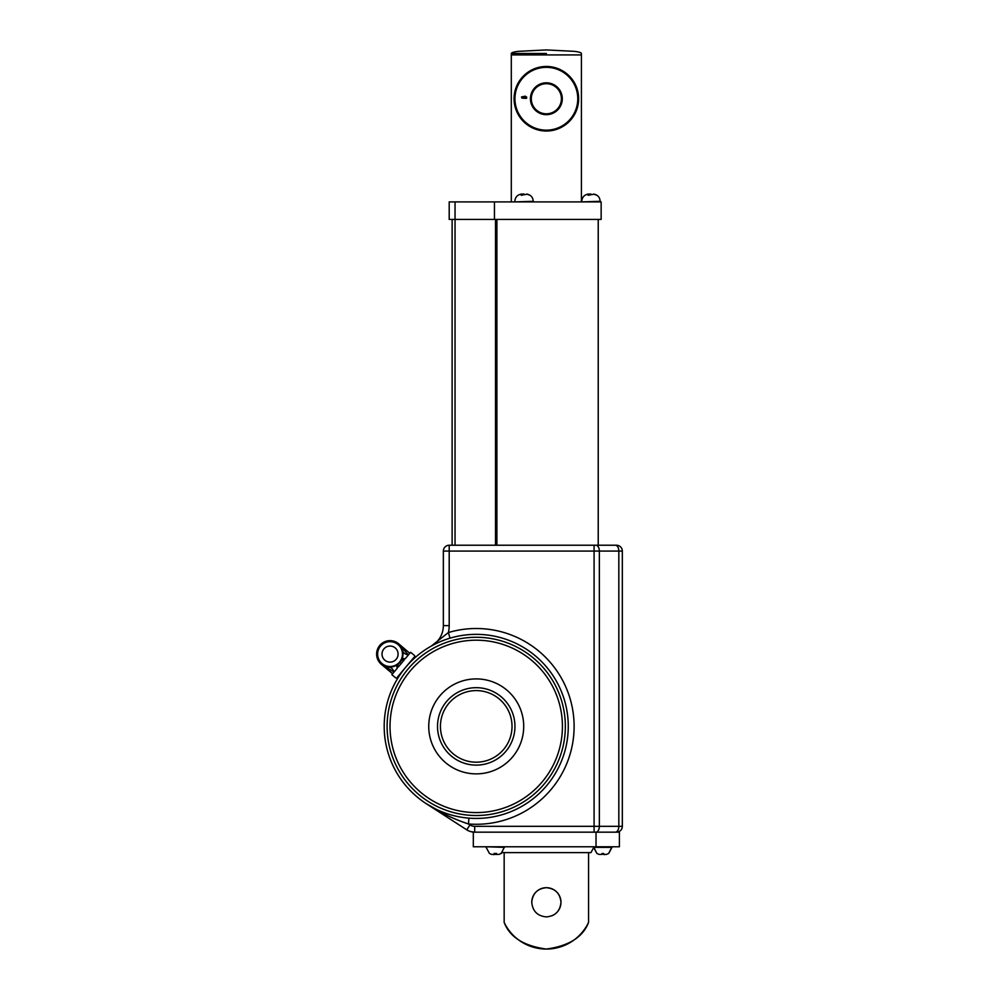 <?xml version="1.0" encoding="UTF-8"?>
<svg xmlns="http://www.w3.org/2000/svg" width="999" height="999" viewBox="0 0 999 999"><rect width="100%" height="100%" fill="white"/><g stroke="black" fill="none" stroke-linecap="round" stroke-linejoin="round"><path stroke-width="1.5" d="M546.066 49.95L518.281 51.349C513.761 51.948 511.438 52.647 511.301 53.459L511.301 54.92L581.418 54.92L581.418 201.898M511.301 201.898L511.301 54.92L581.418 54.92L581.418 53.459C581.281 52.647 578.958 51.948 574.437 51.349L546.653 49.95M546.366 887.686C555.244 888.548 560.114 893.418 560.963 902.297C560.114 911.175 555.244 916.046 546.366 916.907C537.474 916.046 532.604 911.175 531.755 902.297C532.617 893.418 537.487 888.548 546.366 887.686M531.755 902.297A14.61 14.61 0 0 1 546.366 887.686A14.61 14.61 0 0 1 551.985 915.783M504.158 852.622L504.158 922.427C509.79 937.137 523.863 946.016 546.366 949.05C568.881 946.003 582.954 937.124 588.561 922.427L588.561 852.622L502.322 852.622L499.063 854.432L496.416 854.432M588.561 922.427A46.753 46.753 0 0 1 504.158 922.427M619.405 846.777L473.314 846.777L473.314 832.167L619.405 832.167L619.405 846.777M596.028 846.777L596.028 832.167M593.606 847.714L590.921 852.622L588.561 852.622M561.413 98.751A15.047 15.047 0 0 0 546.366 83.704A15.047 15.047 0 0 0 531.306 98.751A15.047 15.047 0 0 0 546.366 113.799A15.047 15.047 0 0 0 561.413 98.751A15.047 15.047 0 0 1 546.366 113.799A15.047 15.047 0 0 1 531.306 98.751M514.073 98.751A32.293 32.293 0 0 1 546.366 66.458A32.293 32.293 0 0 1 578.646 98.751A32.293 32.293 0 0 1 546.366 131.031A32.293 32.293 0 0 1 514.073 98.751A32.293 32.293 0 0 0 546.366 131.031A32.293 32.293 0 0 0 578.646 98.751M526.485 98.389L522.04 98.152L521.478 97.028L525.312 96.179L526.71 97.153L526.485 98.389M521.99 97.927L523.888 97.927L523.813 97.265L522.564 96.578L521.99 97.927M524.175 97.927L526.485 97.927L525.149 96.404L524.175 97.927M615.322 545.229A5.844 3.509 90 0 1 618.831 551.073L622.327 551.073A5.844 5.844 0 0 0 616.483 545.229L594.08 545.229L616.483 545.229A5.844 5.844 0 0 1 622.327 551.073L622.327 826.323A5.844 5.844 0 0 1 616.483 832.167A5.844 5.844 0 0 0 622.327 826.323L618.831 826.323L618.831 551.073L599.35 551.073L599.35 826.323L618.831 826.323A5.844 3.509 -90 0 1 615.322 832.167M470.566 831.58L474.687 832.167A14.61 14.61 0 0 1 466.77 829.832L426.323 803.733C439.373 812.249 453.421 818.993 468.456 823.975A97.89 97.89 0 0 0 574.113 726.398A97.89 97.89 0 0 0 448.364 632.554L431.381 646.016A23.377 23.377 0 0 0 443.356 625.611A23.377 23.377 0 0 1 431.381 646.016A23.377 23.377 0 0 0 443.356 625.611L443.356 551.073A5.844 5.844 0 0 1 449.2 545.229L594.08 545.229L594.08 551.073L449.2 551.073L449.2 625.611A29.221 29.221 0 0 1 448.364 632.554L450.025 638.161M413.511 657.941L414.46 658.154M468.931 818.144L468.456 823.975L469.942 824.924A8.766 8.766 0 0 0 474.687 826.323L474.687 832.167A14.61 14.61 0 0 1 466.77 829.832L468.606 830.843M510.901 709.153A38.711 38.711 0 0 1 493.481 761.063A38.711 38.711 0 0 1 441.57 743.643A38.711 38.711 0 0 1 458.991 691.733A38.711 38.711 0 0 1 510.901 709.153A38.711 38.711 0 0 0 458.991 691.733A38.711 38.711 0 0 0 441.57 743.643M399.051 764.784A86.201 86.201 0 0 0 514.622 803.571A86.201 86.201 0 0 0 553.409 687.999A86.201 86.201 0 0 0 437.837 649.213A86.201 86.201 0 0 0 399.051 764.784M384.19 726.398A92.045 92.045 0 0 1 476.236 634.353A92.045 92.045 0 0 1 568.269 726.398A92.045 92.045 0 0 1 476.236 818.431A92.045 92.045 0 0 1 384.19 726.398A92.045 92.045 0 0 0 476.236 818.431A92.045 92.045 0 0 0 568.269 726.398M598.226 219.43L598.226 545.229M452.122 219.43L452.122 545.229M494.455 201.898L601.148 201.898L601.148 219.43L494.455 219.43L494.455 201.898L449.2 201.898L449.2 219.43L455.044 219.43L455.044 545.229M494.455 219.43L455.044 219.43L455.044 201.898M396.203 659.253A8.029 8.029 0 0 0 395.217 647.926A8.029 8.029 0 0 0 383.903 648.913A8.029 8.029 0 0 0 384.89 660.239A8.029 8.029 0 0 0 396.203 659.253M381.418 664.372L392.607 673.763L381.418 664.372A13.437 13.437 0 0 1 379.757 645.441C375.124 652.21 375.674 658.516 381.418 664.372L389.173 667.132L397.015 665.097L400.062 662.474L402.11 659.015L402.747 650.948L398.601 643.893L408.416 654.919A11.688 6.643 -13.2 0 1 402.747 650.948M380.482 662.075A12.475 12.475 0 0 1 379.245 647.864L379.208 647.839A12.525 12.525 0 0 0 380.457 662.112L380.457 662.112M383.841 664.897L383.803 664.934A12.525 12.525 0 0 0 398.089 663.686L398.052 663.648A12.475 12.475 0 0 1 383.841 664.897L383.741 665.009A12.625 12.625 0 0 0 398.164 663.748L398.052 663.648M380.419 662.162L380.419 662.162A12.575 12.575 0 0 1 379.158 647.802L379.121 647.764A12.625 12.625 0 0 0 380.382 662.2L380.319 662.275A12.725 12.725 0 0 1 379.046 647.702L379.046 647.702A12.675 12.675 0 0 0 380.357 662.237L380.319 662.275M383.579 665.209L383.579 665.209A12.875 12.875 0 0 0 398.364 663.923A12.825 12.825 0 0 1 383.604 665.172L383.604 665.172A12.775 12.775 0 0 0 398.289 663.848L398.289 663.848M380.219 662.399A12.875 12.875 0 0 1 378.921 647.602L378.883 647.564A12.925 12.925 0 0 0 380.182 662.437L380.182 662.437M398.401 663.948L398.401 663.948A12.925 12.925 0 0 1 383.541 665.247M383.741 665.009L383.778 664.972A12.575 12.575 0 0 0 398.126 663.723L398.164 663.748M383.703 665.047L383.678 665.097A12.725 12.725 0 0 0 398.251 663.823L398.201 663.786A12.675 12.675 0 0 1 383.703 665.047L383.678 665.097M380.282 662.312A12.775 12.775 0 0 1 379.008 647.664L378.958 647.639A12.825 12.825 0 0 0 380.257 662.349L380.257 662.349M399.563 662.062A12.413 12.413 0 0 1 382.068 663.598A12.413 12.413 0 0 1 380.544 646.103A12.413 12.413 0 0 1 398.039 644.567A12.413 12.413 0 0 1 399.563 662.062M402.11 659.015A11.688 2.223 22.1 0 1 405.194 658.766L410.639 652.285L414.448 655.469A0.874 0.874 0 0 1 414.548 656.705L396.89 677.747A0.874 0.874 0 0 1 395.654 677.859L391.858 674.662L397.29 668.181A11.688 2.223 -122.1 0 1 397.015 665.097M401.411 660.489A11.688 3.159 29.1 0 1 404.17 659.989L398.326 666.957A11.688 3.159 -129.1 0 1 398.339 664.16M401.061 660.464L401.024 660.426A12.675 12.675 0 0 0 399.762 645.928L399.762 645.928A12.725 12.725 0 0 1 401.061 660.464L401.024 660.426M396.428 643.069L396.403 643.106A12.675 12.675 0 0 0 381.905 644.38L381.855 644.343A12.725 12.725 0 0 1 396.428 643.069L396.403 643.106M399.725 645.966A12.625 12.625 0 0 1 400.986 660.389L400.949 660.364A12.575 12.575 0 0 0 399.687 646.003L399.687 646.003M396.366 643.156L396.328 643.194A12.575 12.575 0 0 0 381.98 644.442L381.943 644.417A12.625 12.625 0 0 1 396.366 643.156L396.328 643.194M399.925 645.729A12.925 12.925 0 0 1 401.223 660.589L401.186 660.564A12.875 12.875 0 0 0 399.887 645.766L399.887 645.766M396.566 642.906L396.528 642.956A12.875 12.875 0 0 0 381.743 644.243L381.705 644.218A12.925 12.925 0 0 1 396.566 642.906L396.528 642.956M399.862 645.804A12.825 12.825 0 0 1 401.148 660.526L401.099 660.489A12.775 12.775 0 0 0 399.825 645.854L399.825 645.854M396.503 642.994L396.466 643.031A12.775 12.775 0 0 0 381.818 644.318L381.78 644.28A12.825 12.825 0 0 1 396.503 642.994L396.466 643.031M399.662 646.053A12.525 12.525 0 0 1 400.911 660.327L400.861 660.289A12.475 12.475 0 0 0 399.625 646.091L399.625 646.091M396.303 643.231L396.266 643.269A12.475 12.475 0 0 0 382.055 644.517L382.018 644.48A12.525 12.525 0 0 1 396.303 643.231L396.266 643.269M389.173 667.132A11.688 6.643 -86.8 0 1 394.068 672.027L381.506 664.273L392.694 673.663M527.709 194.418L529.77 195.217L527.147 194.231L521.128 195.217L522.202 194.043L524.05 194.043M521.977 195.192L521.977 194.231L520.404 194.231M594.63 194.418L596.678 195.217L594.068 194.231L588.049 195.217L589.123 194.043L590.971 194.043M588.898 195.192L588.898 194.231L587.312 194.231M496.615 853.458L493.756 854.657M486.188 847.364L489.448 853.471L491.658 854.432L494.305 854.432L494.105 853.458L495.554 853.458L495.754 854.432L498.926 854.432L501.223 853.483L504.557 846.777M494.318 854.495L494.305 853.471L494.318 854.495M494.63 853.458L496.091 853.458M608.691 853.483L612 847.364L593.593 847.364L596.915 853.483L599.15 854.432L602.072 854.432L602.072 853.458L602.072 854.432L599.15 854.432L602.072 854.432L602.072 853.458L603.533 853.458L603.533 854.432L606.455 854.432L608.678 853.458L612 846.777M606.455 854.432L603.533 854.432L603.533 853.458L604.42 854.657M602.797 853.483L603.533 854.432M602.072 853.458L602.072 854.432M546.366 53.459L511.301 53.459L546.366 53.459M530.432 98.751A15.922 15.922 0 0 1 546.366 82.817A15.922 15.922 0 0 1 562.287 98.751A15.922 15.922 0 0 1 546.366 114.673A15.922 15.922 0 0 1 530.432 98.751M577.772 98.751A31.406 31.406 0 0 0 546.366 67.333A31.406 31.406 0 0 0 514.947 98.751A31.406 31.406 0 0 0 546.366 130.157A31.406 31.406 0 0 0 577.772 98.751M433.716 747.539A47.477 47.477 0 0 1 455.082 683.878A47.477 47.477 0 0 1 518.743 705.244A47.477 47.477 0 0 1 497.377 768.905A47.477 47.477 0 0 1 433.716 747.539M444.18 742.332A35.789 35.789 0 0 0 492.17 758.441A35.789 35.789 0 0 0 508.279 710.451A35.789 35.789 0 0 0 460.289 694.342A35.789 35.789 0 0 0 444.18 742.332M565.347 726.398A89.123 89.123 0 0 0 476.236 637.275A89.123 89.123 0 0 0 387.113 726.398A89.123 89.123 0 0 0 476.236 815.509A89.123 89.123 0 0 0 565.347 726.398M474.687 826.323L594.08 826.323L594.08 551.073L599.35 551.073A5.844 3.509 90 0 0 595.841 545.229M594.08 832.167L594.08 826.323L599.35 826.323A5.844 3.509 -90 0 1 595.841 832.167M449.2 551.073L443.356 551.073A5.844 5.844 0 0 1 449.2 545.229L449.2 551.073M449.2 625.611L443.356 625.611M622.327 551.073A5.844 5.844 0 0 0 616.483 545.229M466.77 829.832L469.942 824.924M495.516 219.43L495.516 545.229M496.903 219.43L496.903 545.229M398.688 643.793A13.437 13.437 0 0 0 379.757 645.441C385.614 639.71 391.92 639.148 398.688 643.793L409.802 653.284M526.673 194.043C530.719 194.78 532.917 197.203 533.254 201.311L514.847 201.898M593.593 194.043C597.639 194.78 599.837 197.203 600.174 201.311L581.768 201.898M486.151 846.777L504.52 847.364M494.955 853.483L494.955 854.432M431.381 646.016L434.815 644.193M435.814 809.09L426.323 803.733M514.847 201.311C515.184 197.203 517.382 194.78 521.441 194.043M522.202 195.192L522.202 194.043M581.768 201.311C582.105 197.203 584.303 194.78 588.349 194.043M589.123 195.192L589.123 194.043M486.151 847.364L489.473 853.483M596.915 853.483L593.593 846.777"/></g></svg>
